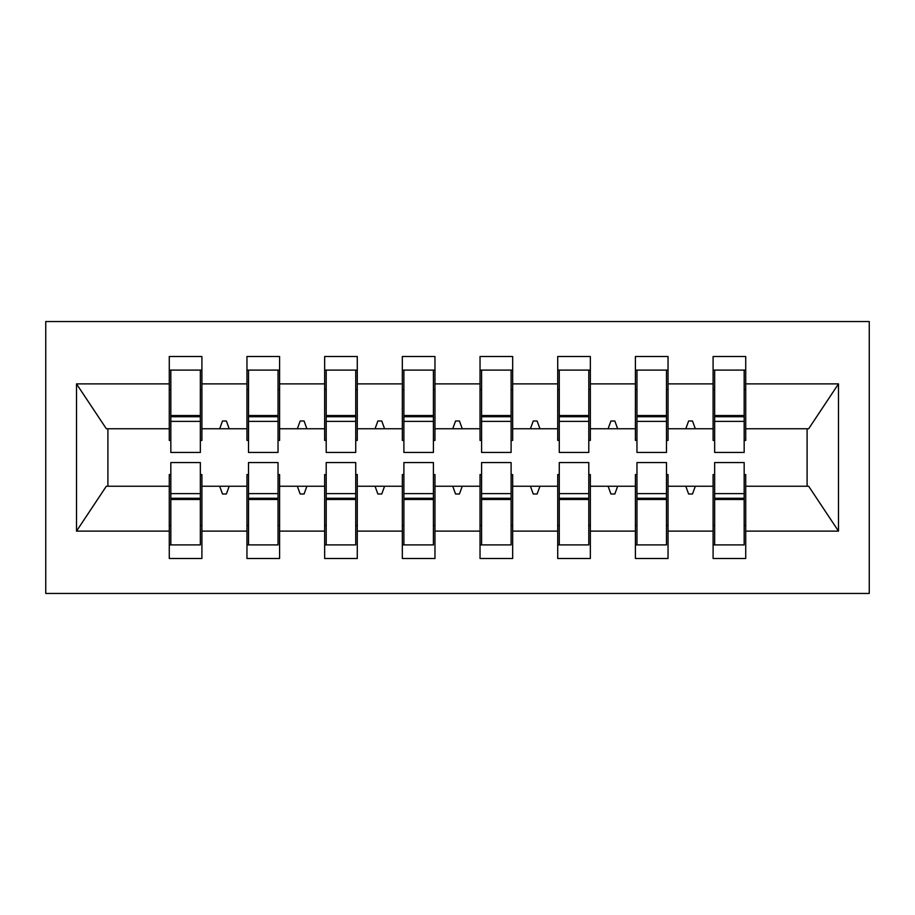 <?xml version="1.0" encoding="UTF-8"?>
<svg xmlns="http://www.w3.org/2000/svg" width="915" height="915" viewBox="0 0 915 915"><rect width="100%" height="100%" fill="white"/><g stroke="black" fill="none" stroke-linecap="round" stroke-linejoin="round"><path stroke-width="1.37" d="M45.75 593.458L869.25 593.458L869.25 321.542L45.75 321.542L45.75 593.458M714.649 474.588L713.094 474.588L713.094 486.242L668.042 486.242L668.042 474.588L666.486 474.588M744.169 440.412L745.725 440.412L745.725 428.758L808.666 428.758L838.483 383.888L838.483 531.112L745.725 531.112L745.725 558.493L713.094 558.493L713.094 486.242M745.725 428.758L745.725 356.507L713.094 356.507L713.094 383.888L668.042 383.888L668.042 440.412L666.486 440.412M714.649 440.412L713.094 440.412L713.094 383.888M636.966 474.588L635.41 474.588L635.41 486.242L590.347 486.242L590.347 474.588L588.791 474.588M713.094 531.112L668.042 531.112L668.042 558.493L635.41 558.493L635.41 486.242M668.042 383.888L668.042 356.507L635.41 356.507L635.41 383.888L590.347 383.888L590.347 440.412L588.791 440.412M636.966 440.412L635.41 440.412L635.41 383.888M559.271 474.588L557.715 474.588L557.715 486.242L512.663 486.242L512.663 474.588L511.108 474.588M635.41 531.112L590.347 531.112L590.347 558.493L557.715 558.493L557.715 486.242M590.347 383.888L590.347 356.507L557.715 356.507L557.715 383.888L512.663 383.888L512.663 440.412L511.108 440.412M559.271 440.412L557.715 440.412L557.715 383.888M481.587 474.588L480.032 474.588L480.032 486.242L434.968 486.242L434.968 474.588L433.413 474.588M557.715 531.112L512.663 531.112L512.663 558.493L480.032 558.493L480.032 486.242M512.663 383.888L512.663 356.507L480.032 356.507L480.032 383.888L434.968 383.888L434.968 440.412L433.413 440.412M481.587 440.412L480.032 440.412L480.032 383.888M403.892 474.588L402.337 474.588L402.337 486.242L357.285 486.242L357.285 474.588L355.729 474.588M480.032 531.112L434.968 531.112L434.968 558.493L402.337 558.493L402.337 486.242M434.968 383.888L434.968 356.507L402.337 356.507L402.337 383.888L357.285 383.888L357.285 440.412L355.729 440.412M403.892 440.412L402.337 440.412L402.337 383.888M326.209 474.588L324.653 474.588L324.653 486.242L279.59 486.242L279.59 474.588L278.034 474.588M402.337 531.112L357.285 531.112L357.285 558.493L324.653 558.493L324.653 486.242M357.285 383.888L357.285 356.507L324.653 356.507L324.653 383.888L279.59 383.888L279.59 440.412L278.034 440.412M326.209 440.412L324.653 440.412L324.653 383.888M248.514 474.588L246.958 474.588L246.958 486.242L201.906 486.242L201.906 558.493L169.275 558.493L169.275 486.242L106.334 486.242L76.517 531.112L76.517 383.888L106.334 428.758L169.275 428.758L169.275 383.888L76.517 383.888M324.653 531.112L279.59 531.112L279.59 558.493L246.958 558.493L246.958 486.242M279.59 383.888L279.59 356.507L246.958 356.507L246.958 383.888L201.906 383.888L201.906 356.507L169.275 356.507L169.275 383.888M248.514 440.412L246.958 440.412L246.958 383.888M170.831 474.588L169.275 474.588L169.275 486.242M169.275 428.758L169.275 440.412L170.831 440.412M744.169 474.588L745.725 474.588L745.725 531.112M668.042 531.112L668.042 486.242M590.347 531.112L590.347 486.242M512.663 531.112L512.663 486.242M434.968 531.112L434.968 486.242M357.285 531.112L357.285 486.242M279.59 531.112L279.59 486.242M838.483 383.888L745.725 383.888M246.958 531.112L201.906 531.112M169.275 531.112L76.517 531.112M685.793 428.758L695.331 428.758L692.506 420.991L688.629 420.991L685.793 428.758L668.042 428.758M713.094 428.758L695.331 428.758M685.793 486.242L688.629 494.009L692.506 494.009L695.331 486.242M608.109 428.758L617.648 428.758L614.823 420.991L610.934 420.991L608.109 428.758L590.347 428.758M635.41 428.758L617.648 428.758M608.109 486.242L610.934 494.009L614.823 494.009L617.648 486.242M530.414 428.758L539.953 428.758L537.128 420.991L533.251 420.991L530.414 428.758L512.663 428.758M557.715 428.758L539.953 428.758M530.414 486.242L533.251 494.009L537.128 494.009L539.953 486.242M452.731 428.758L462.269 428.758L459.444 420.991L455.556 420.991L452.731 428.758L434.968 428.758M480.032 428.758L462.269 428.758M452.731 486.242L455.556 494.009L459.444 494.009L462.269 486.242M375.047 428.758L384.586 428.758L381.749 420.991L377.872 420.991L375.047 428.758L357.285 428.758M402.337 428.758L384.586 428.758M375.047 486.242L377.872 494.009L381.749 494.009L384.586 486.242M297.352 428.758L306.891 428.758L304.066 420.991L300.177 420.991L297.352 428.758L279.59 428.758M324.653 428.758L306.891 428.758M297.352 486.242L300.177 494.009L304.066 494.009L306.891 486.242M219.669 428.758L229.208 428.758L226.371 420.991L222.494 420.991L219.669 428.758L201.906 428.758L201.906 383.888M246.958 428.758L229.208 428.758M219.669 486.242L222.494 494.009L226.371 494.009L229.208 486.242M200.351 474.588L201.906 474.588L201.906 486.242M201.906 428.758L201.906 440.412L200.351 440.412M838.483 531.112L808.666 486.242L745.725 486.242M107.901 428.758L107.901 486.242M807.099 486.242L807.099 428.758M169.275 370.095L170.831 370.095L169.275 370.095M170.831 421.38L170.831 370.095L201.906 370.095L200.351 370.095L200.351 452.445L170.831 452.445L170.831 421.38L200.351 421.38M200.351 493.62L200.351 544.905L169.275 544.905L170.831 544.905L170.831 462.555L200.351 462.555L200.351 493.62L170.831 493.62M246.958 370.095L248.514 370.095L246.958 370.095M248.514 421.38L248.514 370.095L279.59 370.095L278.034 370.095L278.034 452.445L248.514 452.445L248.514 421.38L278.034 421.38M278.034 493.62L278.034 544.905L246.958 544.905L248.514 544.905L248.514 462.555L278.034 462.555L278.034 493.62L248.514 493.62M324.653 370.095L326.209 370.095L324.653 370.095M326.209 421.38L326.209 370.095L357.285 370.095L355.729 370.095L355.729 452.445L326.209 452.445L326.209 421.38L355.729 421.38M355.729 493.62L355.729 544.905L324.653 544.905L326.209 544.905L326.209 462.555L355.729 462.555L355.729 493.62L326.209 493.62M402.337 370.095L403.892 370.095L402.337 370.095M403.892 421.38L403.892 370.095L434.968 370.095L433.413 370.095L433.413 452.445L403.892 452.445L403.892 421.38L433.413 421.38M433.413 493.62L433.413 544.905L402.337 544.905L403.892 544.905L403.892 462.555L433.413 462.555L433.413 493.62L403.892 493.62M480.032 370.095L481.587 370.095L480.032 370.095M481.587 421.38L481.587 370.095L512.663 370.095L511.108 370.095L511.108 452.445L481.587 452.445L481.587 421.38L511.108 421.38M511.108 493.62L511.108 544.905L480.032 544.905L481.587 544.905L481.587 462.555L511.108 462.555L511.108 493.62L481.587 493.62M557.715 370.095L559.271 370.095L557.715 370.095M559.271 421.38L559.271 370.095L590.347 370.095L588.791 370.095L588.791 452.445L559.271 452.445L559.271 421.38L588.791 421.38M588.791 493.62L588.791 544.905L557.715 544.905L559.271 544.905L559.271 462.555L588.791 462.555L588.791 493.62L559.271 493.62M635.41 370.095L636.966 370.095L635.41 370.095M636.966 421.38L636.966 370.095L668.042 370.095L666.486 370.095L666.486 452.445L636.966 452.445L636.966 421.38L666.486 421.38M666.486 493.62L666.486 544.905L635.41 544.905L636.966 544.905L636.966 462.555L666.486 462.555L666.486 493.62L636.966 493.62M713.094 370.095L714.649 370.095L713.094 370.095M714.649 421.38L714.649 370.095L745.725 370.095L744.169 370.095L744.169 452.445L714.649 452.445L714.649 421.38L744.169 421.38M744.169 493.62L744.169 544.905L713.094 544.905L714.649 544.905L714.649 462.555L744.169 462.555L744.169 493.62L714.649 493.62M170.831 525.473L169.275 525.473M201.906 525.473L200.351 525.473M200.351 498.286L170.831 498.286M200.351 389.527L201.906 389.527M169.275 389.527L170.831 389.527M170.831 416.714L200.351 416.714M278.034 389.527L279.59 389.527M246.958 389.527L248.514 389.527M248.514 416.714L278.034 416.714M355.729 389.527L357.285 389.527M324.653 389.527L326.209 389.527M326.209 416.714L355.729 416.714M433.413 389.527L434.968 389.527M402.337 389.527L403.892 389.527M403.892 416.714L433.413 416.714M511.108 389.527L512.663 389.527M480.032 389.527L481.587 389.527M481.587 416.714L511.108 416.714M248.514 525.473L246.958 525.473M279.59 525.473L278.034 525.473M278.034 498.286L248.514 498.286M326.209 525.473L324.653 525.473M357.285 525.473L355.729 525.473M355.729 498.286L326.209 498.286M403.892 525.473L402.337 525.473M434.968 525.473L433.413 525.473M433.413 498.286L403.892 498.286M481.587 525.473L480.032 525.473M512.663 525.473L511.108 525.473M511.108 498.286L481.587 498.286M588.791 389.527L590.347 389.527M557.715 389.527L559.271 389.527M559.271 416.714L588.791 416.714M559.271 525.473L557.715 525.473M590.347 525.473L588.791 525.473M588.791 498.286L559.271 498.286M666.486 389.527L668.042 389.527M635.41 389.527L636.966 389.527M636.966 416.714L666.486 416.714M636.966 525.473L635.41 525.473M668.042 525.473L666.486 525.473M666.486 498.286L636.966 498.286M744.169 389.527L745.725 389.527M713.094 389.527L714.649 389.527M714.649 416.714L744.169 416.714M714.649 525.473L713.094 525.473M745.725 525.473L744.169 525.473M744.169 498.286L714.649 498.286M200.351 499.464L170.831 499.464M170.831 415.536L200.351 415.536M248.514 415.536L278.034 415.536M326.209 415.536L355.729 415.536M403.892 415.536L433.413 415.536M481.587 415.536L511.108 415.536M278.034 499.464L248.514 499.464M355.729 499.464L326.209 499.464M433.413 499.464L403.892 499.464M511.108 499.464L481.587 499.464M559.271 415.536L588.791 415.536M588.791 499.464L559.271 499.464M636.966 415.536L666.486 415.536M666.486 499.464L636.966 499.464M714.649 415.536L744.169 415.536M744.169 499.464L714.649 499.464"/></g></svg>
